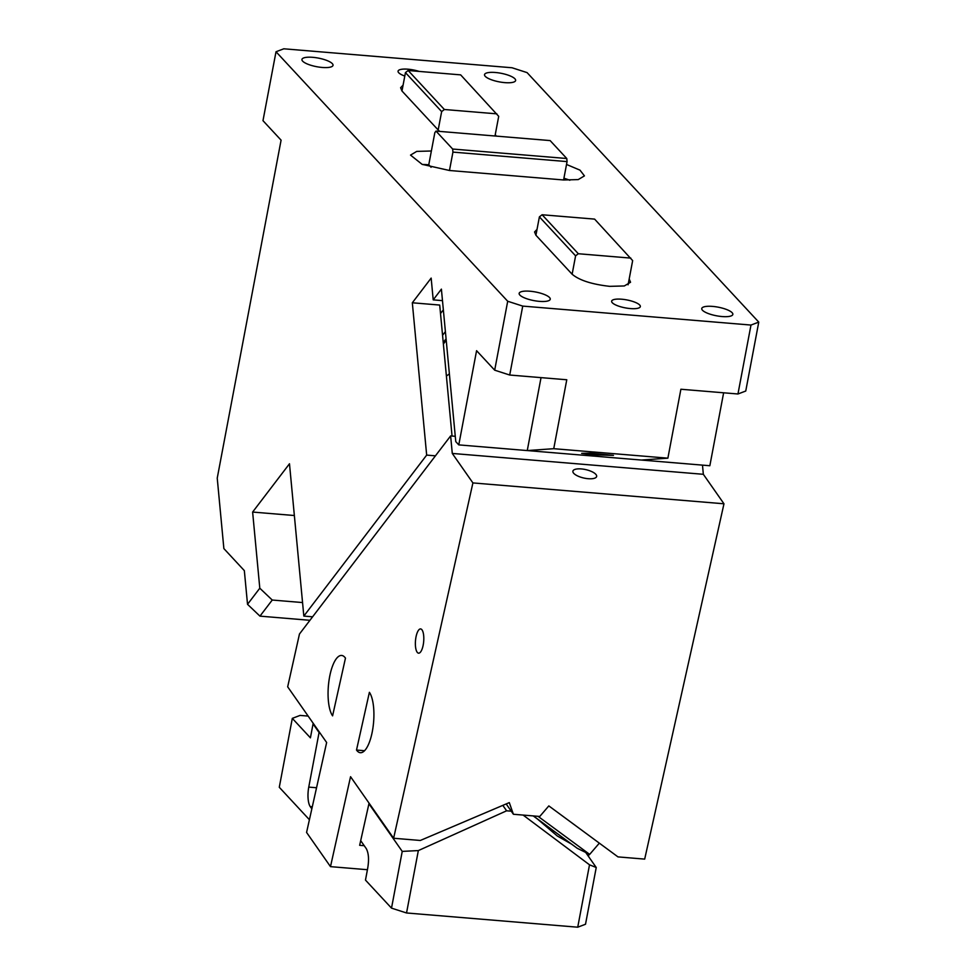 <?xml version="1.0" encoding="UTF-8"?>
<svg xmlns="http://www.w3.org/2000/svg" width="976" height="976" viewBox="0 0 976 976"><rect width="100%" height="100%" fill="white"/><g stroke="black" fill="none" stroke-linecap="round" stroke-linejoin="round"><path stroke-width="1.46" d="M494.991 136.006L498.712 116.339L460.66 74.871L408.163 70.504L405.443 72.614L401.978 91L438.175 129.979A30.415 8.43 10.7 0 0 439.786 131.418M496.857 113.85L444.361 109.495L408.163 70.504M444.361 109.495L441.652 111.606L405.443 72.614M441.652 111.606L438.175 129.979M496.247 136.115A30.415 8.43 10.7 0 0 495.235 134.725M758.767 322.117L745.749 391.034L737.954 393.987L750.983 325.057L758.767 322.117L527.077 72.614L512.046 67.759L283.796 48.8L276.013 51.752L507.703 301.255L494.686 370.172L476.581 350.689L458.781 444.885L709.845 465.735L723.631 392.791M750.983 325.057L522.733 306.098L507.703 301.255M403.076 85.168L400.611 87.718L401.978 91M535.922 235.24L572.131 274.232C579.317 280.283 591.834 284.321 609.707 286.346L624.335 285.956L630.545 282.247L629.191 278.965L632.655 260.592L594.604 219.112L542.107 214.757L539.399 216.867L535.922 235.24L534.567 231.959L537.02 229.409M449.472 170.495L452.937 152.11L452.657 149.035L436.004 131.101L434.845 132.626L431.368 150.999L416.74 151.39L410.53 155.099L422.12 164.346L449.472 170.495L563.591 179.974L578.219 179.596L584.429 175.875L580 170.153L566.519 164.456M404.796 76.043A14.603 4.05 -169.3 0 1 398.062 71.163A14.603 4.05 -169.3 0 1 408.053 69.198A14.603 4.05 -169.3 0 1 419.18 71.431M630.337 308.562A14.603 4.05 -169.3 0 1 611.647 301.169A14.603 4.05 -169.3 0 1 621.651 299.205A14.603 4.05 -169.3 0 1 640.341 306.598A14.603 4.05 -169.3 0 1 630.337 308.562M721.996 316.541A15.823 4.392 -169.3 0 1 701.756 308.538A15.823 4.392 -169.3 0 1 712.59 306.403A15.823 4.392 -169.3 0 1 732.842 314.406A15.823 4.392 -169.3 0 1 721.996 316.541M539.411 301.364A15.823 4.392 -169.3 0 1 519.159 293.361A15.823 4.392 -169.3 0 1 529.992 291.226A15.823 4.392 -169.3 0 1 550.244 299.242A15.823 4.392 -169.3 0 1 539.411 301.364M322.19 67.454A15.823 4.392 -169.3 0 1 301.938 59.451A15.823 4.392 -169.3 0 1 312.784 57.328A15.823 4.392 -169.3 0 1 333.023 65.331A15.823 4.392 -169.3 0 1 322.19 67.454M504.787 82.631A15.823 4.392 -169.3 0 1 484.535 74.627A15.823 4.392 -169.3 0 1 495.369 72.492A15.823 4.392 -169.3 0 1 515.621 80.496A15.823 4.392 -169.3 0 1 504.787 82.631M569.838 180.255A30.415 8.43 10.7 0 0 563.921 178.242M436.004 131.101L550.122 140.581L566.775 158.515L567.068 161.601L563.591 179.974M452.937 152.11L567.068 161.601M452.657 149.035L566.775 158.515M431.063 167.262L428.769 164.785L431.368 150.999M428.769 164.785A30.415 8.43 10.7 0 0 422.51 164.505M435.442 455.829L426.671 455.097L303.829 616.076L289.482 463.771L252.625 512.058L294.362 515.523M312.601 616.808L303.829 616.076M426.671 455.097L412.323 302.78L439.712 305.061L452.047 436.04M737.954 393.987L680.894 389.241L667.877 458.171L553.746 448.692L566.775 379.762L509.716 375.028L494.686 370.172M509.716 375.028L522.733 306.098M591.822 454.779L613.465 455.377L590.346 453.181L581.659 453.352L591.822 454.779M641.378 460.05L667.877 458.171M553.746 448.692L527.26 450.57L541.033 377.627M442.482 300.632L433.21 299.864L441.396 289.128L455.768 441.628L458.781 444.885M412.323 302.78L431.16 278.099L433.21 299.864M443.348 309.831L440.505 313.552M276.013 51.752L262.983 120.67L281.088 140.166L217.233 478.13L223.87 548.585L244.342 570.643L247.526 604.315L259.799 588.211L272.243 600.045L259.958 616.137L247.526 604.315M309.941 620.297L259.958 616.137M302.56 602.558L272.243 600.045M259.799 588.211L252.625 512.058M630.813 258.103L578.317 253.736L575.596 255.846L539.399 216.867M578.317 253.736L542.107 214.757M628.08 284.797L629.191 278.965M575.596 255.846L572.131 274.232M306.574 832.443L330.486 866.639L350.555 776.701L393.621 838.25L472.909 482.925L452.278 453.437L450.631 435.918L299.461 634.022L287.676 686.823L326.643 742.504L306.574 832.443M417.46 632.119A12.163 4.111 -85.3 0 0 415.41 645.295A12.163 4.111 -85.3 0 0 418.582 653.176A12.163 4.111 -85.3 0 0 421.73 649.979A12.163 4.111 -85.3 0 0 423.767 636.803A12.163 4.111 -85.3 0 0 420.595 628.922A12.163 4.111 -85.3 0 0 417.46 632.119M345.467 658.117A31.635 10.699 -85.3 0 0 341.649 655.457A31.635 10.699 -85.3 0 0 329.071 680.065A31.635 10.699 -85.3 0 0 332.584 715.859L345.467 658.117M369.392 692.313L356.508 750.044A31.635 10.699 -85.3 0 0 360.327 752.703A31.635 10.699 -85.3 0 0 372.905 728.096A31.635 10.699 -85.3 0 0 369.392 692.313M367.44 869.714L330.486 866.639M450.631 435.918L455.267 436.309M369.062 803.15L359.656 845.314L364.219 845.692M506.178 803.943L513.4 814.265L509.289 802.614L420.314 840.47L393.621 838.25M702.476 465.125L703.342 474.299L723.972 503.787L644.685 859.112L617.979 856.891L548.829 805.908L539.765 816.461L513.4 814.265M533.347 815.924L577.28 848.315L589.675 854.39L538.032 816.314M577.28 848.315L533.225 815.912M599.337 843.142L589.675 854.39M449.375 373.857L446.398 376.077M581.354 468.931A12.163 4.319 12.6 0 0 572.9 471.164A12.163 4.319 12.6 0 0 588.186 478.704A12.163 4.319 12.6 0 0 596.641 476.471A12.163 4.319 12.6 0 0 581.354 468.931M588.491 856.428L589.004 854.098M364.536 750.715L356.508 750.044M703.342 474.299L452.278 453.437M723.972 503.787L472.909 482.925M577.731 927.2L589.516 864.809L596.238 867.505L585.515 924.248L577.731 927.2L406.541 912.975L391.51 908.131L365.475 880.096L367.488 869.409C369.184 860.259 368.782 853.329 366.268 848.62L360.693 840.653M308.148 716.079L300.096 715.408L292.312 718.36L279.282 787.278L309.404 819.718M292.312 718.36L310.417 737.844L313.052 723.899L319.079 732.512L308.758 787.107A15.823 5.344 -85.3 0 0 310.246 806.615L312.296 806.786M311.832 808.872L310.246 806.615M391.51 908.131L402.234 851.389L418.338 850.584L406.541 912.975M368.928 803.773L402.234 851.389M589.516 864.809L523.136 815.082M511.253 811.19L506.617 810.8L418.338 850.584M585.893 852.719L596.238 867.505M502.823 805.371L506.617 810.8M571.655 844.167L557.272 835.981L536.885 818.535M442.555 335.317L445.398 331.596M446.215 340.295L443.385 344.016M308.758 787.107L316.541 787.754M446.081 338.818L443.238 342.539"/></g></svg>
